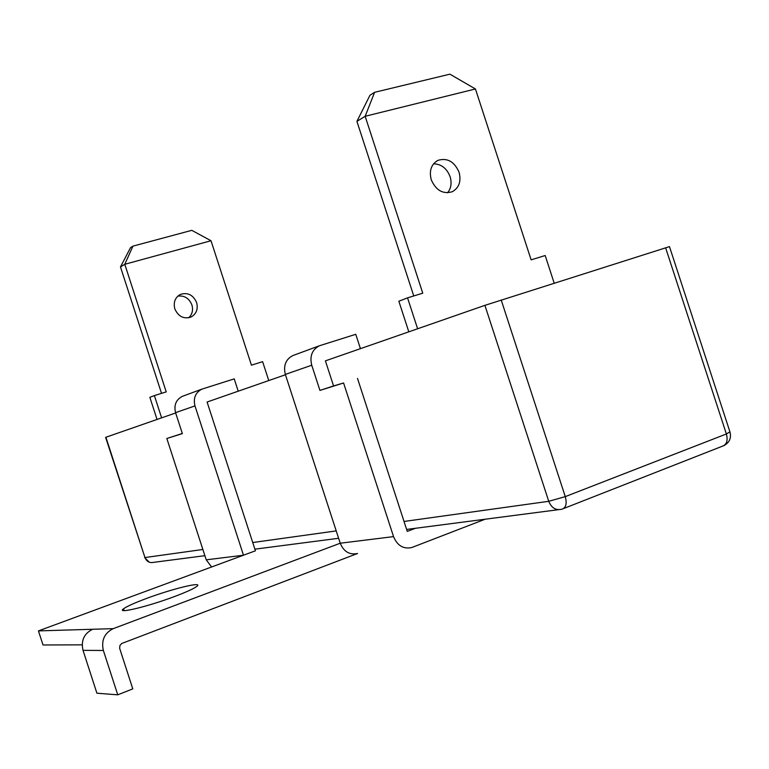 <?xml version="1.0" encoding="UTF-8"?>
<svg xmlns="http://www.w3.org/2000/svg" width="769" height="769" viewBox="0 0 769 769"><rect width="100%" height="100%" fill="white"/><g stroke="black" fill="none" stroke-linecap="round" stroke-linejoin="round"><path stroke-width="1.15" d="M105.901 437.234L144.957 557.554L105.613 437.359L175.659 412.963M82.177 644.845L43.016 644.98L38.45 630.897L255.423 550.806L207.092 402.024L285.443 374.753M360.43 348.665L355.759 334.304L319.318 345.8C312.089 349.684 309.561 356.162 311.743 365.217L285.337 374.416L340.225 543.222L393.545 536.618L343.58 382.981L319.933 390.412L333.563 385.942L325.402 360.853L484.912 305.351L669.472 246.618M459.064 172.218C461.371 181.273 459.122 187.771 452.326 191.712C443.021 194.432 436.004 190.462 431.274 179.802C428.987 170.805 431.188 164.335 437.869 160.375C447.26 157.568 454.325 161.509 459.064 172.218M433.533 163.826C441.281 164.028 446.808 168.305 450.105 176.668C451.941 182.955 451.105 188.328 447.606 192.798M374.599 92.318L369.947 95.279L356.912 121.367L365.16 116.282L374.599 92.318L449.894 74.17L475.434 88.973L531.129 259.845L545.183 255.519L554.189 283.146M417.615 328.767L407.551 297.863L422.758 293.181L365.16 116.282L475.434 88.973M408.81 331.833L398.842 301.217L407.551 297.863M356.912 121.367L413.751 295.95M196.624 302.563C198.258 309.157 196.383 313.983 191.01 317.049C183.714 319.289 178.321 316.568 174.832 308.888C173.217 302.352 175.044 297.545 180.321 294.46C187.684 292.124 193.115 294.835 196.624 302.563M177.831 296.132C184.416 295.315 189.107 298.237 191.894 304.909C193.336 310.109 192.26 314.406 188.665 317.808M161.615 417.846L154.386 395.593L166.219 391.882L124.78 264.286L132.941 246.138L130.509 247.685L120.473 266.93L124.78 264.286L211.004 240.735L191.789 230.335L132.941 246.138M157.039 419.441L149.859 397.333L154.386 395.593M268.766 380.559L262.623 361.661L251.444 365.169L211.004 240.735M120.473 266.93L161.528 393.353M174.784 596.436C186.55 591.986 193.903 588.631 196.854 586.363C203.843 581.066 172.093 588.823 146.168 598.58C134.344 603.011 126.789 606.424 123.511 608.827C115.715 614.306 147.84 606.635 174.784 596.436M211.61 566.974L206.236 559.832L243.485 555.218L194.98 405.897C193.134 398.15 195.422 392.565 201.843 389.152L234.218 378.877L238.217 391.19M194.98 405.897L175.563 412.665C173.775 405.128 176.014 399.697 182.301 396.362L183.137 396.054M175.563 412.665L182.368 433.62L166.835 438.503L206.236 559.832M360.757 348.549L360.103 347.646M285.337 374.416C283.232 365.65 285.712 359.383 292.758 355.605L293.71 355.249M319.933 390.412L311.743 365.217M333.563 385.942L343.58 382.981M393.545 536.618C397.304 545.606 403.35 549.258 411.675 547.566L485.152 519.219M357.46 553.497C349.511 555.103 343.762 551.681 340.225 543.222L113.254 628.648C104.421 633.06 101.124 640.337 103.363 650.468L83.023 650.353L96.913 693.205L117.753 694.83L103.363 650.468M357.556 553.488L121.8 643.461L119.945 645.46L119.637 648.267L132.787 688.88L117.753 694.83M38.45 630.897L113.254 628.648M83.023 650.353C80.86 640.558 84.071 633.531 92.655 629.263M166.835 438.503L182.32 433.485M357.498 378.425L407.262 531.398L415.433 528.284M729.916 431.842L726.378 433.976L665.608 247.753M563.494 508.588L722.552 446.145C726.763 444.52 728.041 440.464 726.378 433.976L565.273 496.63L548.739 501.301L484.912 305.351M202.881 549.479L144.957 557.554C146.658 561.572 149.513 563.168 153.521 562.36L204.89 555.679M501.196 299.977L565.273 496.63C567.08 503.464 566.071 507.607 562.254 509.078L561.505 509.289C555.718 510.51 551.46 507.848 548.739 501.301L404.033 521.459M252.732 542.539L336.216 530.908M723.773 445.693C729.358 442.713 731.434 438.205 730.021 432.159L669.463 246.58M144.63 557.583L149.359 562.245M558.361 509.693L406.618 529.437M338.61 538.281L254.895 549.172M437.061 160.808L437.869 160.375M179.677 294.796L180.321 294.46M201.843 389.152L182.301 396.362M124.088 610.605L123.511 608.827M319.318 345.8L292.758 355.605"/></g></svg>
